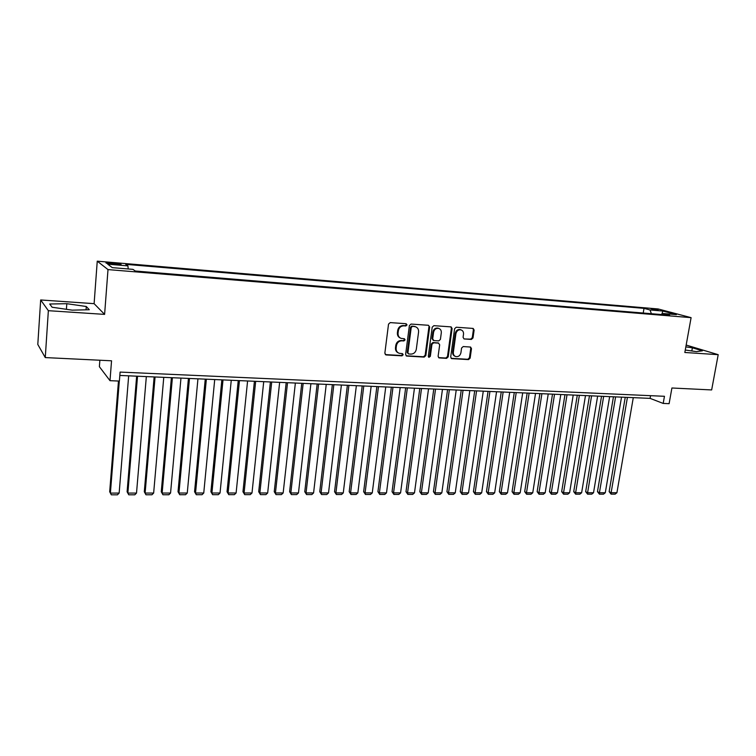 <?xml version="1.0" encoding="UTF-8"?>
<svg xmlns="http://www.w3.org/2000/svg" width="756" height="756" viewBox="0 0 756 756"><rect width="100%" height="100%" fill="white"/><g stroke="black" fill="none" stroke-linecap="round" stroke-linejoin="round"><path stroke-width="1.13" d="M407.03 324.919L406.142 323.719L390.238 322.604L388.527 324.126L384.842 353.25L386.146 354.942L401.984 355.84L403.165 354.781L402.494 353.638L399.215 353.298C396.995 352.428 395.964 350.69 396.135 348.081L396.437 345.672C397.136 342.562 398.941 340.947 401.871 340.824L403.912 340.947L405.093 339.888L404.403 338.735L401.219 338.404C398.941 337.545 397.883 335.777 398.053 333.103L398.365 330.684C399.055 327.565 400.869 325.949 403.798 325.836L405.849 325.978L407.03 324.919M400.311 338.026C398.195 337.091 397.221 335.352 397.391 332.81L397.703 330.391C398.393 327.282 400.207 325.666 403.137 325.553L405.178 325.694L406.369 324.636L406.076 323.719M385.305 354.592L401.323 355.509L402.504 354.451L402.258 353.6M398.27 352.882C396.229 351.927 395.303 350.226 395.482 347.76L395.785 345.36C396.475 342.26 398.28 340.644 401.209 340.512L403.241 340.644L404.432 339.586L404.167 338.697M651.001 308.731L658.287 310.215L651.001 308.731M471.375 339.435L473.001 337.97L474.125 330.07L473.171 328.435L456.246 327.235L454.602 328.709L450.689 357.012L451.606 358.609L468.531 359.601L470.147 358.127L471.489 348.648L470.572 347.051L463.211 346.56L461.576 348.043L460.914 352.769C460.149 355.679 458.448 356.945 455.802 356.586C454.006 355.896 453.184 354.479 453.345 352.315L455.925 333.698C456.671 330.826 458.344 329.54 460.962 329.852C462.823 330.533 463.674 331.988 463.513 334.209L463.078 337.308L464.023 338.934L471.375 339.435L470.648 339.142L472.273 337.677L473.388 329.786L472.906 328.397M48.356 310.688L104.602 314.383L94.113 303.666L40.673 299.962L48.356 310.688L45.265 357.579L111.548 360.801L109.998 380.684L119.382 381.071L120.091 372.084L664.458 396.295L663.192 403.43L669.107 403.676L671.914 387.998L711.651 389.935L718.2 354.677L686.174 345.057M104.602 314.383L108.004 269.59L691.097 317.652L684.832 352.485L718.2 354.677M429.663 326.979L428.416 325.278L411.075 324.069L409.383 325.571L405.622 354.441L406.577 356.057L424.173 357.087L425.836 355.594L429.663 326.979L428.454 325.288M433.878 325.666L451.134 326.894L452.107 328.539L448.195 356.87L446.56 358.353L439.038 357.9L438.111 356.293L439.68 344.783L438.452 343.12L433.613 342.818L431.95 344.311L430.334 356.331L428.964 357.333L428.312 356.208L432.205 327.159L433.878 325.666M45.265 357.579L37.8 344.443L40.673 299.962M112.455 264.165L121.007 264.562C121.584 264.127 119.457 263.655 114.619 263.145L106.038 262.748C105.453 263.183 107.588 263.655 112.455 264.165M108.004 269.59L97.25 261.17L658.126 308.958L691.097 317.652M643.214 313.031L644.008 308.353L125.713 264.335L127.934 265.885L128.208 268.966M644.008 308.353L649.999 309.96L662.899 311.047L676.384 314.619L663.343 313.532L669.646 315.224L135.296 271.017L132.924 269.363L112.294 267.643L107.721 264.184L127.934 265.885M99.868 360.234L99.376 366.698L109.998 380.684M94.113 303.666L97.25 261.17M119.826 375.448L650.094 398.374L663.192 403.43M650.557 395.681L650.094 398.374M663.343 313.532L662.322 314.619M651.388 313.712L649.999 309.96M662.899 311.047L661.67 314.562M72.217 310.149L89.274 309.733L86.288 306.501L66.802 303.695L49.707 304.016L52.126 307.238L72.217 310.149M685.276 350.047L696.456 351.625L702.409 350.822L692.383 347.798L685.843 346.881M66.415 309.308L66.802 303.695M86.052 309.809L86.288 306.501M691.816 350.973L692.383 347.798M406.076 355.774L423.492 356.766L425.146 355.273L428.964 326.696M412.407 326.431L411.226 327.49L407.919 352.797L408.59 353.94L410.943 354.101C413.825 353.959 415.62 352.353 416.31 349.281L418.578 332.035C418.758 329.351 417.699 327.575 415.403 326.734L411.727 326.148L410.546 327.197L411.226 327.49M408.334 353.817L407.257 352.485L410.546 327.197M415.564 326.781L414.543 326.583M411.727 326.148L413.872 326.299M438.546 357.616L445.851 358.032L447.495 356.548L451.389 328.255L450.888 326.857M438.329 342.988L432.923 342.506L431.26 343.999L429.644 356L430.334 356.331M428.529 357.049L429.644 356M441.306 332.801C441.466 330.561 440.597 329.096 438.697 328.397C436.023 328.066 434.322 329.361 433.575 332.281L432.678 338.915L433.916 340.597L438.754 340.899L440.408 339.416L441.306 332.801M437.998 328.113L438.697 328.397L437.998 328.113C435.333 327.783 433.623 329.077 432.876 331.988L433.575 332.281M433.33 340.417L431.988 338.612L432.876 331.988M464.269 338.971L470.648 339.142M460.914 329.833L460.234 329.569C457.626 329.257 455.953 330.533 455.206 333.415L455.925 333.698M455.046 356.256C453.279 355.556 452.475 354.139 452.636 352.003L455.206 333.415M451.124 358.335L467.803 359.28L469.419 357.805L470.761 348.336L470.317 347.004M118.475 381.033L109.686 491.778L110.395 493.092L119.306 381.071M128.671 375.836L119.155 493.082L117.454 494.821L111.33 494.83L109.686 491.778M111.33 494.83L110.395 493.092L119.155 493.082M136.647 376.176L127.102 491.769L127.868 493.073L137.535 376.214M146.333 376.592L136.515 493.073L134.814 494.802L128.766 494.811L127.102 491.769M128.766 494.811L127.868 493.073L136.515 493.073M154.139 376.932L144.301 491.769L145.114 493.063L155.075 376.97M163.768 377.348L153.648 493.054L151.937 494.774L145.965 494.783L144.301 491.769M145.965 494.783L145.114 493.063L153.648 493.054M171.395 377.679L161.264 491.759L162.134 493.054L172.396 377.726M180.968 378.094L170.563 493.044L168.853 494.755L162.956 494.764L161.264 491.759M162.956 494.764L162.134 493.054L170.563 493.044M188.433 378.416L178.029 491.759L178.945 493.035L189.482 378.463M197.949 378.822L187.261 493.035L185.541 494.726L179.72 494.736L178.029 491.759M179.72 494.736L178.945 493.035L187.261 493.035M205.254 379.143L194.566 491.75L195.539 493.025L206.36 379.191M214.713 379.55L203.751 493.016L202.032 494.707L196.286 494.717L194.566 491.75M196.286 494.717L195.539 493.025L203.751 493.016M221.848 379.862L210.905 491.75L211.916 493.016L223.011 379.909M231.26 380.268L220.034 493.007L218.304 494.689L212.634 494.689L210.905 491.75M212.634 494.689L211.916 493.016L220.034 493.007M238.244 380.57L227.036 491.75L228.095 493.007L239.454 380.618M247.59 380.977L236.108 492.997L234.379 494.66L228.775 494.67L227.036 491.75M228.775 494.67L228.095 493.007L236.108 492.997M254.422 381.27L242.969 491.74L244.075 492.988L255.679 381.326M263.721 381.667L251.994 492.988L250.255 494.641L244.717 494.651L242.969 491.74M244.717 494.651L244.075 492.988L251.994 492.988M270.402 381.96L258.703 491.74L259.856 492.978L271.706 382.016M279.644 382.356L267.671 492.969L265.932 494.622L260.47 494.622L258.703 491.74M260.47 494.622L259.856 492.978L267.671 492.969M286.184 382.64L274.248 491.731L275.439 492.969L287.535 382.697M295.369 383.037L283.16 492.959L281.421 494.594L276.025 494.604L274.248 491.731M276.025 494.604L275.439 492.969L283.16 492.959M301.767 383.311L289.605 491.731L290.833 492.959L303.165 383.377M310.905 383.708L298.469 492.95L296.721 494.575L291.391 494.585L289.605 491.731M291.391 494.585L290.833 492.959L298.469 492.95M317.161 383.982L304.772 491.731L306.048 492.94L318.597 384.039M326.242 384.369L313.579 492.94L311.831 494.556L306.567 494.566L304.772 491.731M306.567 494.566L306.048 492.94L313.579 492.94M332.356 384.634L319.75 491.721L321.073 492.931L333.84 384.7M341.391 385.031L328.52 492.931L326.772 494.537L321.565 494.537L319.75 491.721M321.565 494.537L321.073 492.931L328.52 492.931M347.373 385.286L334.558 491.721L335.919 492.921L348.903 385.352M356.36 385.673L343.271 492.921L341.523 494.509L336.373 494.518L334.558 491.721M336.373 494.518L335.919 492.921L343.271 492.921M362.209 385.929L349.187 491.712L350.586 492.912L363.778 385.995M371.149 386.316L357.853 492.903L356.095 494.49L351.02 494.5L349.187 491.712M351.02 494.5L350.586 492.912L357.853 492.903M376.866 386.562L363.645 491.712L365.082 492.903L378.472 386.628M385.749 386.94L372.264 492.893L370.506 494.471L365.479 494.481L363.645 491.712M365.479 494.481L365.082 492.903L372.264 492.893M391.353 387.185L377.934 491.712L379.399 492.893L392.988 387.261M400.189 387.563L386.496 492.884L384.747 494.452L379.777 494.462L377.934 491.712M379.777 494.462L379.399 492.893L386.496 492.884M405.66 387.809L392.052 491.702L393.555 492.884L407.333 387.875M414.449 388.187L400.576 492.874L398.818 494.433L393.904 494.443L392.052 491.702M393.904 494.443L393.555 492.884L400.576 492.874M419.797 388.414L406.01 491.702L407.55 492.874L421.508 388.49M428.539 388.792L414.486 492.865L412.719 494.415L407.871 494.424L406.01 491.702M407.871 494.424L407.55 492.874L414.486 492.865M433.774 389.019L419.807 491.702L421.375 492.865L435.522 389.094M442.458 389.397L428.227 492.855L426.469 494.396L421.678 494.405L419.807 491.702M421.678 494.405L421.375 492.865L428.227 492.855M447.58 389.614L433.443 491.693L435.05 492.846L449.366 389.69M456.227 389.992L441.825 492.846L440.058 494.377L435.324 494.386L433.443 491.693M435.324 494.386L435.05 492.846L441.825 492.846M461.226 390.209L446.928 491.693L448.554 492.836L463.05 390.285M469.826 390.578L455.254 492.836L453.496 494.358L448.809 494.367L446.928 491.693M448.809 494.367L448.554 492.836L455.254 492.836M474.721 390.786L460.253 491.693L461.916 492.827L476.573 390.871M483.273 391.164L468.54 492.827L466.773 494.339L462.143 494.348L460.253 491.693M462.143 494.348L461.916 492.827L468.54 492.827M488.055 391.362L473.436 491.683L475.127 492.817L489.935 391.447M496.56 391.731L481.676 492.817L479.909 494.32L475.326 494.329L473.436 491.683M475.326 494.329L475.127 492.817L481.676 492.817M501.237 391.939L486.458 491.683L488.187 492.808L503.156 392.014M509.705 392.298L494.66 492.808L492.893 494.301L488.367 494.311L486.458 491.683M488.367 494.311L488.187 492.808L494.66 492.808M514.278 392.496L499.347 491.683L501.096 492.799L516.216 392.581M522.689 392.865L507.503 492.799L505.736 494.282L501.256 494.292L499.347 491.683M501.256 494.292L501.096 492.799L507.503 492.799M527.159 393.054L512.086 491.674L513.863 492.789L529.134 393.139M535.532 393.422L520.194 492.789L518.436 494.273L514.004 494.273L512.086 491.674M514.004 494.273L513.863 492.789L520.194 492.789M539.907 393.611L524.692 491.674L526.497 492.78L541.901 393.696M548.232 393.97L532.753 492.78L530.986 494.254L526.611 494.254L524.692 491.674M526.611 494.254L526.497 492.78L532.753 492.78M552.504 394.15L537.147 491.674L538.981 492.77L554.535 394.235M560.791 394.509L545.18 492.77L543.413 494.235L539.075 494.244L537.147 491.674M539.075 494.244L538.981 492.77L545.18 492.77M564.959 394.689L549.48 491.665L551.332 492.761L567.019 394.783M573.209 395.048L557.465 492.761L555.698 494.216L551.408 494.226L549.48 491.665M551.408 494.226L551.332 492.761L557.465 492.761M577.282 395.227L561.67 491.665L563.551 492.751L579.37 395.312M585.484 395.577L569.608 492.751L567.85 494.197L563.607 494.207L561.67 491.665M563.607 494.207L563.551 492.751L569.608 492.751M589.472 395.747L573.728 491.665L575.637 492.751L591.579 395.842M597.637 396.106L581.629 492.742L579.871 494.188L575.675 494.188L573.728 491.665M575.675 494.188L575.637 492.751L581.629 492.742M601.53 396.267L585.664 491.655L587.592 492.742L603.657 396.361M609.648 396.626L593.526 492.732L591.759 494.169L587.61 494.169L585.664 491.655M587.61 494.169L587.592 492.742L593.526 492.732M613.447 396.787L597.467 491.655L599.423 492.732L615.601 396.881M621.527 397.136L605.291 492.723L603.524 494.15L599.423 494.159L597.467 491.655M599.423 494.159L599.423 492.732L605.291 492.723M625.24 397.297L609.147 491.655L611.122 492.723L627.423 397.391M633.282 397.647L616.924 492.714L615.167 494.131L611.103 494.14L609.147 491.655M611.103 494.14L611.122 492.723L616.924 492.714M110.527 263.967L110.612 262.805M114.525 264.345L114.619 263.145M403.137 325.553L403.798 325.836M397.703 330.391L398.365 330.684M397.391 332.81L398.053 333.103M403.241 340.644L403.912 340.947M401.209 340.512L401.871 340.824M395.785 345.36L396.437 345.672M395.482 347.76L396.135 348.081M401.323 355.509L401.984 355.84M385.503 354.621L386.146 354.942M405.178 325.694L405.849 325.978M425.146 355.273L425.836 355.594M423.492 356.766L424.173 357.087M406.227 355.792L406.889 356.114M407.257 352.485L407.919 352.797M451.389 328.255L452.107 328.539M447.495 356.548L448.195 356.87M445.851 358.032L446.56 358.353M438.641 357.626L439.33 357.947M437.752 342.808L438.452 343.12M432.923 342.506L433.613 342.818M431.26 343.999L431.95 344.311M431.988 338.612L432.678 338.915M452.636 352.003L453.345 352.315M470.761 348.336L471.489 348.648M469.419 357.805L470.147 358.127M467.803 359.28L468.531 359.601M451.181 358.335L451.89 358.656M473.388 329.786L474.125 330.07M472.273 337.677L473.001 337.97M414.723 326.441L415.403 326.734M438.026 342.865L438.726 343.167M460.234 329.569L460.962 329.852"/></g></svg>
